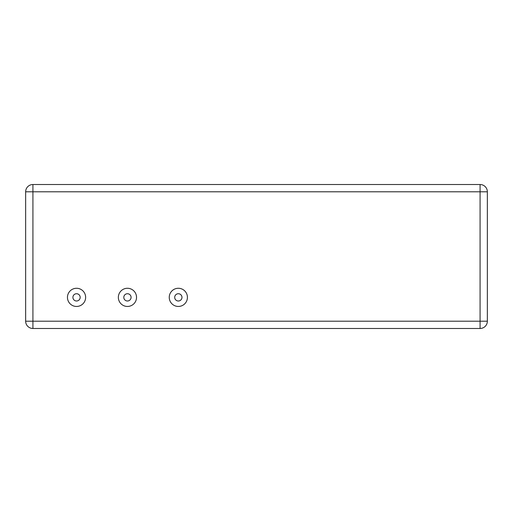 <?xml version="1.0" encoding="UTF-8"?>
<svg xmlns="http://www.w3.org/2000/svg" width="513" height="513" viewBox="0 0 513 513"><rect width="100%" height="100%" fill="white"/><g stroke="black" fill="none" stroke-linecap="round" stroke-linejoin="round"><path stroke-width="0.77" d="M25.65 321.209L25.65 191.791A7.272 7.272 0 0 1 32.922 184.52L480.078 184.52A7.272 7.272 0 0 1 487.35 191.791L487.35 321.209A7.272 7.272 0 0 1 480.078 328.48L32.922 328.48A7.272 7.272 0 0 1 25.65 321.209L480.078 321.209L480.078 191.791L32.922 191.791L32.922 328.48A7.272 7.272 0 0 1 25.65 321.209M76.546 293.725A3.636 3.636 0 0 1 80.182 297.36A3.636 3.636 0 0 1 76.546 300.996A3.636 3.636 0 0 1 72.91 297.36A3.636 3.636 0 0 1 76.546 293.725M76.546 288.274A9.087 9.087 0 0 1 85.633 297.36A9.087 9.087 0 0 1 76.546 306.453A9.087 9.087 0 0 1 67.46 297.36A9.087 9.087 0 0 1 76.546 288.274M127.442 293.725A3.636 3.636 0 0 1 131.078 297.36A3.636 3.636 0 0 1 127.442 300.996A3.636 3.636 0 0 1 123.806 297.36A3.636 3.636 0 0 1 127.442 293.725M127.442 288.274A9.087 9.087 0 0 1 136.529 297.36A9.087 9.087 0 0 1 127.442 306.453A9.087 9.087 0 0 1 118.356 297.36A9.087 9.087 0 0 1 127.442 288.274M178.338 293.725A3.636 3.636 0 0 1 181.974 297.36A3.636 3.636 0 0 1 178.338 300.996A3.636 3.636 0 0 1 174.702 297.36A3.636 3.636 0 0 1 178.338 293.725M178.338 288.274A9.087 9.087 0 0 1 187.425 297.36A9.087 9.087 0 0 1 178.338 306.453A9.087 9.087 0 0 1 169.252 297.36A9.087 9.087 0 0 1 178.338 288.274M487.35 321.209A7.272 7.272 0 0 1 480.078 328.48L480.078 321.209L487.35 321.209M487.35 191.791L480.078 191.791L480.078 184.52M32.922 191.791L25.65 191.791A7.272 7.272 0 0 1 32.922 184.52L32.922 191.791"/></g></svg>

